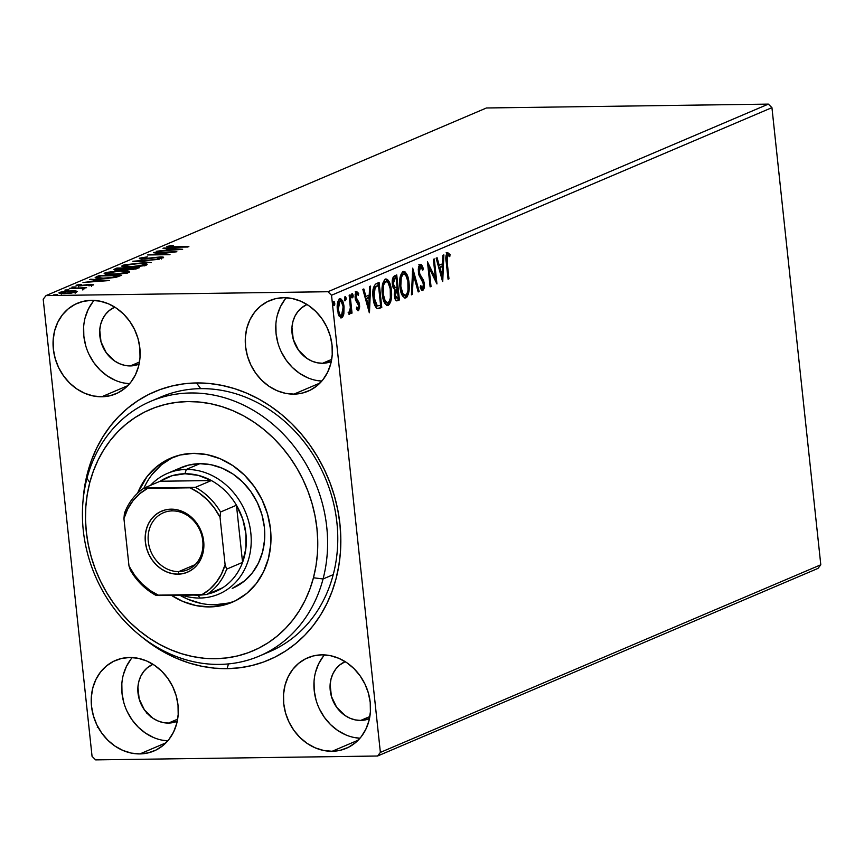 <?xml version="1.0" encoding="UTF-8"?>
<svg xmlns="http://www.w3.org/2000/svg" width="864" height="864" viewBox="0 0 864 864"><rect width="100%" height="100%" fill="white"/><g stroke="black" fill="none" stroke-linecap="round" stroke-linejoin="round"><path stroke-width="1.3" d="M264.298 653.778A138.467 119.491 -113.1 0 0 333.482 502.848A138.467 119.491 -113.1 0 0 200.675 388.649L196.517 382.946A145.757 125.777 66.9 0 1 339.93 524.048A145.757 125.777 66.9 0 1 227.059 668.66L228.506 663.908L227.059 668.66L239.544 667.807L251.759 665.572L263.596 662.008L274.936 657.115L285.66 650.97L295.672 643.615L304.884 635.126L313.189 625.579L320.533 615.071L326.819 603.709L331.992 591.602L336.02 578.848L338.839 565.596L340.448 551.956L340.805 538.056L339.93 524.048L337.813 510.052L334.487 496.217L329.983 482.652L324.335 469.508L317.606 456.916L309.852 444.982L301.158 433.814L291.6 423.544L281.275 414.256L270.281 406.048L258.725 398.984L246.726 393.152L234.371 388.584L221.81 385.355L209.153 383.465L196.517 382.946L184.032 383.81L171.817 386.035L159.98 389.61L148.64 394.492L137.916 400.648L127.904 408.002L118.692 416.491L110.387 426.038L103.043 436.536L96.757 447.898L91.584 460.015L87.556 472.759L84.726 486.022L83.084 500.278A145.757 125.777 66.9 0 1 196.517 382.946L200.675 388.649A138.467 119.491 66.9 0 1 332.705 499.759A138.467 119.491 66.9 0 1 269.438 651.758A138.467 119.491 66.9 0 1 264.298 653.778M139.914 753.916L165.964 742.813L139.914 753.916L148.252 752.868L156.071 750.017L163.08 745.459L168.988 739.368L173.588 731.992L176.688 723.6L178.189 714.517L178.016 705.1L176.18 695.714L172.746 686.696L167.864 678.413L161.698 671.188L154.505 665.28L146.556 660.928L138.154 658.292L129.611 657.482A49.194 42.455 66.9 0 1 176.515 696.956A49.194 42.455 66.9 0 1 154.04 750.956A49.194 42.455 66.9 0 1 139.914 753.916A49.194 42.455 66.9 0 1 93.01 714.442A49.194 42.455 66.9 0 1 115.484 660.442A49.194 42.455 66.9 0 1 129.611 657.482L121.273 658.53L113.454 661.381L106.456 665.939L100.537 672.03L95.947 679.406L92.837 687.798L91.346 696.87L91.519 706.288L93.355 715.684L96.779 724.702L101.671 732.974L107.827 740.21L115.02 746.118L122.98 750.47L131.382 753.106L139.914 753.916M293.965 394.124L320.004 383.033L293.965 394.124L302.303 393.088L310.122 390.236L317.12 385.679L323.039 379.588L327.629 372.211L330.739 363.82L332.23 354.737L332.057 345.319L330.221 335.923L326.797 326.916L321.905 318.632L315.749 311.407L308.556 305.5L300.596 301.147L292.194 298.512L283.662 297.702A49.194 42.455 66.9 0 1 330.566 337.176A49.194 42.455 66.9 0 1 308.092 391.176A49.194 42.455 66.9 0 1 293.965 394.124A49.194 42.455 66.9 0 1 247.061 354.661A49.194 42.455 66.9 0 1 269.536 300.661A49.194 42.455 66.9 0 1 283.662 297.702L275.324 298.739L267.505 301.601L260.496 306.158L254.588 312.239L249.988 319.626L246.888 328.007L245.387 337.09L245.56 346.507L247.396 355.903L250.83 364.91L255.712 373.194L261.878 380.43L269.071 386.338L277.02 390.69L285.422 393.314L293.965 394.124M101.747 396.77L127.796 385.668L101.747 396.77L110.084 395.723L117.904 392.872L124.913 388.314L130.82 382.223L135.421 374.846L138.521 366.455L140.022 357.372L139.849 347.954L138.013 338.569L134.579 329.551L129.697 321.268L123.53 314.042L116.338 308.135L108.389 303.782L99.976 301.147L91.444 300.337A49.194 42.455 66.9 0 1 138.348 339.811A49.194 42.455 66.9 0 1 115.873 393.811A49.194 42.455 66.9 0 1 101.747 396.77A49.194 42.455 66.9 0 1 54.842 357.296A49.194 42.455 66.9 0 1 77.317 303.296A49.194 42.455 66.9 0 1 91.444 300.337L83.106 301.385L75.287 304.236L68.288 308.794L62.37 314.874L57.78 322.261L54.67 330.653L53.179 339.725L53.352 349.142L55.188 358.538L58.612 367.556L63.504 375.829L69.66 383.065L76.853 388.973L84.812 393.325L93.215 395.96L101.747 396.77M332.132 751.28L358.182 740.178L332.132 751.28L340.47 750.233L348.289 747.382L355.288 742.824L361.206 736.733L365.796 729.356L368.906 720.965L370.397 711.882L370.224 702.464L368.388 693.068L364.964 684.061L360.072 675.778L353.916 668.552L346.723 662.645L338.764 658.292L330.361 655.657L321.829 654.847A49.194 42.455 66.9 0 1 368.734 694.321A49.194 42.455 66.9 0 1 346.259 748.321A49.194 42.455 66.9 0 1 332.132 751.28A49.194 42.455 66.9 0 1 285.228 711.806A49.194 42.455 66.9 0 1 307.703 657.806A49.194 42.455 66.9 0 1 321.829 654.847L313.492 655.884L305.672 658.746L298.663 663.304L292.756 669.384L288.155 676.771L285.055 685.163L283.554 694.235L283.727 703.652L285.563 713.048L288.997 722.056L293.879 730.339L300.046 737.575L307.238 743.483L315.187 747.835L323.6 750.46L332.132 751.28M360.709 720.425L369.857 716.537L360.709 720.425A30.974 26.73 66.9 0 1 331.204 695.671A30.974 26.73 66.9 0 1 345.179 661.64L339.638 665.042L335.923 668.866L333.029 673.52L331.074 678.802L330.134 684.515L331.398 696.362L336.636 707.249L345.038 715.522L350.05 718.265L355.342 719.917L360.709 720.425A30.974 26.73 66.9 0 0 369.457 718.632L360.709 720.425M130.334 365.926L139.471 362.027L130.334 365.926A30.974 26.73 66.9 0 1 100.818 341.161A30.974 26.73 66.9 0 1 114.804 307.13L109.264 310.532L105.538 314.366L102.643 319.01L100.688 324.292L99.749 330.005L101.012 341.852L106.25 352.739L114.653 361.012L119.664 363.755L124.956 365.407L130.334 365.926A30.974 26.73 66.9 0 0 139.082 364.122L130.334 365.926M322.542 363.28L331.69 359.392L322.542 363.28A30.974 26.73 66.9 0 1 293.036 338.515A30.974 26.73 66.9 0 1 307.012 304.495L301.471 307.897L297.756 311.72L294.862 316.375L292.907 321.656L291.956 327.37L293.231 339.217L298.458 350.104L306.871 358.376L311.882 361.12L317.174 362.772L322.542 363.28A30.974 26.73 66.9 0 0 331.29 361.487L322.542 363.28M168.502 723.071L177.638 719.172L168.502 723.071A30.974 26.73 66.9 0 1 138.985 698.306A30.974 26.73 66.9 0 1 152.971 664.276L147.431 667.678L143.705 671.512L140.81 676.156L138.856 681.437L137.916 687.15L139.18 698.998L144.418 709.884L152.82 718.157L157.831 720.9L163.123 722.552L168.502 723.071A30.974 26.73 66.9 0 0 177.25 721.267L168.502 723.071M820.8 564.786L380.376 752.404L331.517 295.25L771.941 107.644L820.8 564.786L817.981 568.404L377.557 756.022L817.981 568.404L820.8 564.786L771.941 107.644L331.517 295.25L380.376 752.404L377.557 756.022L95.645 759.888L377.557 756.022L380.376 752.404L820.8 564.786M343.85 313.74L343.829 305.273L341.258 299.149L339.692 298.901L338.321 300.402L337.208 306.428L338.386 314.528L340.967 317.92L342.436 317.304L343.516 315.155L343.85 313.74L342.706 313.762L343.85 313.74L344.045 306.882C343.516 301.687 342.068 299.03 339.692 298.901C337.565 300.953 336.787 304.56 337.36 309.733L338.936 315.857L341.712 317.812L343.85 313.74M350.071 294.818L349.153 295.207L350.341 307.681L349.909 311.58L349.024 312.012L349.358 314.507L350.827 310.792L351.108 313.481L352.026 313.092L350.071 294.818L349.153 295.207L350.341 307.681L348.797 314.15L349.564 314.474L350.827 310.792L351.108 313.481L352.026 313.092L350.071 294.818M358.085 308.502L356.702 307.076L356.335 308.869L358.571 310.608L359.683 306.893L359.014 302.497L356.119 297.799L356.422 294.408L357.275 293.944L358.322 295.326L358.657 293.414L356.81 291.665L355.46 293.296L355.082 296.903L355.763 300.532L358.7 305.662L358.279 308.351L356.702 307.076L356.335 308.869L358.376 310.716L359.597 305.186L359.014 302.497L356.065 297.356L357.059 293.9L355.579 293.954L356.864 293.944L358.322 295.326L358.657 293.414L356.519 291.74L355.158 297.832L355.763 300.532L358.7 305.662L358.085 308.502L356.648 308.545L357.782 308.502M377.06 308.524L381.78 307.454L380.495 307.465L380.279 305.413L380.495 307.465L381.78 307.454L379.102 282.452L375.332 284.234L373.41 287.852L372.881 294.408L373.885 302.454L376.855 308.394L378.529 308.675L381.78 307.454L379.102 282.452L376.348 283.63C373.28 285.887 372.2 290.585 373.108 297.745C373.518 302.929 374.836 306.526 377.06 308.524L377.978 308.729M396.738 274.936L393.239 277.009L392.332 284.234L393.196 287.885L394.88 289.829L394.243 294.095L395.086 298.976L396.565 300.834L399.416 299.938L396.738 274.936L394.373 275.951C392.58 277.344 391.9 280.109 392.332 284.234L394.88 289.829L394.34 295.628C394.772 299.56 395.906 301.234 397.732 300.65L399.416 299.938L396.738 274.936M412.7 268.142L411.426 294.829L412.42 294.397L413.273 274.212L418.187 291.946L419.18 291.524L412.7 268.142L411.426 294.829L412.42 294.397L413.273 274.212L418.187 291.946L419.18 291.524L412.7 268.142M433.382 259.33L435.37 277.938L427.453 261.857L430.121 286.859L431.028 286.47L429.041 267.829L436.957 283.943L434.29 258.941L433.382 259.33L435.37 277.938L427.453 261.857L430.121 286.859L431.028 286.47L429.041 267.829L436.957 283.943L434.29 258.941L433.382 259.33M447.196 262.202L447.066 256.403L448.092 255.182L449.777 256.705L450.036 254.588L447.66 252.601L445.964 255.852L448.06 279.223L448.967 278.834L447.196 262.202L446.245 262.213L447.196 262.202L447.768 255.215L449.777 256.705L450.036 254.588L447.487 252.655C445.813 254.729 445.403 257.958 446.256 262.332L448.06 279.223L448.967 278.834L447.196 262.202M442.735 281.48L443.869 254.869L442.876 255.29L442.508 263.822L439.182 265.237L437.108 257.742L436.115 258.163L442.584 281.545L443.869 254.869L442.876 255.29L442.508 263.822L439.182 265.237L437.108 257.742L436.115 258.163L442.735 281.48M419.656 266.846L420.498 266.836L422.798 270.205L423.403 268.628L422.215 268.639L423.403 268.628L420.152 264.298L418.792 266.317L418.273 269.719L419.072 275.389L423.371 283.5L422.896 287.863L421.783 287.69L420.703 285.509L420.163 287.345L421.34 289.796L422.701 290.66L424.3 287.96L424.267 282.884L419.85 274.104L419.245 270.011L420.498 266.836L422.798 270.205L423.403 268.628L421.632 264.794L420.152 264.298L418.37 272.128L423.5 284.364L422.636 288.036L421.135 288.101L422.215 288.047M409.007 282.668L407.711 276.361L405.194 271.987L402.516 271.89L400.518 275.562L399.676 282.107L400.205 288.911L401.922 294.851L404.827 297.983L406.933 297.043L408.424 293.814L409.234 286.092L409.007 282.668L408.056 282.679L409.007 282.668C408.294 275.53 406.307 271.836 403.045 271.588C400.129 274.525 399.082 279.558 399.902 286.675C400.615 293.911 402.624 297.637 405.918 297.842C408.812 294.829 409.838 289.775 409.007 282.668M391.381 290.185L390.074 283.867L387.558 279.493L384.88 279.407L382.892 283.068L382.039 289.613L382.568 296.428L384.286 302.368L387.191 305.5L389.297 304.549L390.787 301.32L391.597 293.598L391.381 290.185L390.42 290.196L391.381 290.185C390.658 283.046 388.67 279.353 385.409 279.094C382.493 282.042 381.445 287.075 382.266 294.181C382.979 301.428 384.988 305.143 388.292 305.348C391.176 302.335 392.202 297.281 391.381 290.185M369.468 312.703L370.591 286.081L369.598 286.502L369.241 295.034L365.904 296.449L363.83 288.954L362.837 289.386L369.317 312.768L370.591 286.081L369.598 286.502L369.241 295.034L365.904 296.449L363.83 288.954L362.837 289.386L369.468 312.703M351.68 294.462L351.864 295.369L353.149 295.358L352.166 293.598L351.626 296.006L352.361 297.767L353.149 295.358L352.512 293.652L351.853 293.933L351.961 297.302L352.609 297.756L353.106 296.806L353.149 295.358L351.864 295.369L351.324 297.778M344.693 297.443L344.876 298.35L346.151 298.328L345.168 296.568L344.639 298.976L345.362 300.748L346.108 297.972L345.524 296.633L344.758 297.194L345.265 300.683L346.194 299.074L346.151 298.328L344.876 298.35L344.336 300.758M333.288 302.303L333.472 303.21L334.757 303.188L333.774 301.428L333.234 303.836L333.968 305.597L334.757 303.188L334.12 301.493L333.461 301.763L333.569 305.132L334.217 305.597L334.714 304.646L334.757 303.188L333.472 303.21L332.932 305.618M43.2 299.214L92.059 756.356L43.2 299.214L46.019 295.596L486.443 107.978L768.355 104.112L327.931 291.73L46.019 295.596L327.931 291.73L331.517 295.25L327.931 291.73L768.355 104.112L771.941 107.644L768.355 104.112L486.443 107.978L46.019 295.596L43.2 299.214M149.742 715.856L149.72 714.83M59.584 292.334L59.692 293.328L59.584 292.334C58.309 293.285 60.016 293.717 64.681 293.652L76.55 292.108L76.302 291.092L75.362 290.941L66.647 291.049L59.584 292.334L58.903 292.95L61.29 293.555L70.524 293.296L77.22 291.654L76.302 291.092L76.41 292.162L76.302 291.092L71.366 290.801L58.882 292.896M84.391 288.77L83.279 288.133L83.376 289.03L83.279 288.133L86.605 287.701L69.304 288.317L81.259 288.274L83.138 289.073L84.672 288.544L83.279 288.133L86.605 287.701L69.304 288.317L80.287 288.23L83.138 289.073L84.672 288.533M93.215 285.012L87.836 284.494L80.093 285.908L78.527 285.098L81.508 284.548L80.503 284.342L76.41 285.174L76.475 285.757L76.41 285.174L79.218 285.93L89.813 284.72L91.184 285.487L88.247 285.584L93.215 285.012L91.022 284.321L80.05 285.541L78.3 285.304L81.508 284.548L80.503 284.342L76.086 285.358L79.898 285.908L90.515 284.731L88.247 285.584L89.122 285.79L93.593 284.71M96.498 276.739L95.191 277.787L96.93 278.294L107.471 278.348L116.251 277.236L121.673 275.26L99.252 275.562L96.498 276.739L96.649 278.165L97.805 277.668L96.649 278.165L96.498 276.739L95.137 277.679L102.881 278.521L116.251 277.236L121.673 275.26L99.252 275.562L96.498 276.739M114.512 269.06L114.61 269.968L114.512 269.06C113.206 269.838 114.394 270.216 118.087 270.162L125.69 269.287L129.341 269.698L139.309 267.743L116.888 268.045L113.821 269.557L117.515 270.173L132.862 269.503L139.309 267.743L116.888 268.045L116.986 268.963L116.888 268.045L113.821 269.59M132.851 261.252L151.319 262.624L138.186 261.209L159.073 259.33L132.851 261.252L151.319 262.624L138.186 261.209L159.073 259.33L132.851 261.252M153.522 252.439L170.208 252.212L147.593 254.966L170.014 254.664L154.202 254.502L176.861 251.748L153.522 252.439L170.208 252.212L147.593 254.966L170.014 254.664L154.202 254.502L176.861 251.748L153.522 252.439M167.13 246.413L167.195 247.093L167.13 246.413C166.482 247.169 168.383 247.439 172.811 247.223L188.87 246.629L169.895 246.802L169.614 246.305L173.21 245.592L171.958 245.419L166.979 246.478L168.08 247.19L187.952 247.018L173.988 247.212L169.43 246.38L173.21 245.592L171.958 245.419L166.622 246.802M182.639 249.286L164.009 247.979L163.015 248.4L168.988 248.821L165.661 250.236L156.254 251.284L182.488 249.35L164.009 247.979L163.015 248.4L168.988 248.821L165.661 250.236L156.254 251.284L182.639 249.286M139.795 258.055C138.823 258.746 140.011 259.081 143.359 259.038L159.376 257.31L161.071 258.304L157.216 258.79L163.307 257.764C164.149 257.159 163.112 256.878 160.196 256.932L144.342 259.016L142.16 257.99L147.355 256.856L139.547 258.174L139.979 258.822L144.439 259.006L159.862 257.31L161.233 257.677L157.216 258.79L163.512 257.656L160.639 256.921L143.64 258.649L142.16 257.99L147.355 256.856L139.277 258.476M146.329 264.989C147.874 263.704 145.411 263.12 138.942 263.239L124.016 264.892L121.824 266.188L124.61 266.954L134.212 266.954L143.953 265.712L146.783 264.762L146.88 263.963L138.942 263.239L122.677 265.345L121.781 266.069L129.935 267.116L146.329 264.989L147.172 264.287M128.693 272.506C130.237 271.22 127.775 270.626 121.306 270.745L106.38 272.408L104.188 273.704L106.974 274.46L116.575 274.471L127.354 272.959L129.427 272.063L128.963 271.339L121.306 270.745L105.052 272.862L104.144 273.586L112.298 274.633L128.693 272.506L129.535 271.804M109.361 280.498L90.742 279.191L89.748 279.612L95.71 280.033L92.383 281.448L82.987 282.496L109.21 280.562L90.742 279.191L89.748 279.612L95.71 280.033L92.383 281.448L82.987 282.496L109.361 280.498M72.058 287.032L75.87 286.945L71.906 287.15M65.059 290.012L68.926 289.883L64.908 290.131M53.665 294.862L57.521 294.743L53.514 294.991M95.645 759.888L92.059 756.356L95.645 759.888M141.026 636.304L153.284 645.57L164.851 652.622L176.85 658.465L189.194 663.023L201.766 666.263L214.423 668.153L227.059 668.66A145.757 125.777 66.9 0 1 141.026 636.304M150.746 401.306A138.467 119.491 66.9 0 1 283.306 434.03A138.467 119.491 66.9 0 1 323.06 578.966L333.223 574.646L323.06 578.966A138.467 119.491 66.9 0 1 259.276 656.089A138.467 119.491 66.9 0 1 126.716 623.354A138.467 119.491 66.9 0 1 86.962 478.418A138.467 119.491 -113.1 0 0 171.936 654.761A138.467 119.491 -113.1 0 0 323.06 578.966L313.459 577.768A131.177 113.206 66.9 0 1 170.284 649.566A131.177 113.206 66.9 0 1 89.791 482.501L86.962 478.418A138.467 119.491 66.9 0 1 150.746 401.306L160.909 396.976A138.467 119.491 66.9 0 1 200.675 388.649A138.467 119.491 -113.1 0 0 155.887 399.276M324.475 654.901A49.194 42.455 -113.1 0 0 318.416 706.709A49.194 42.455 -113.1 0 0 359.975 738.234L354.089 737.478M323.244 656.402L318.643 663.779L315.544 672.17M314.042 681.253L314.226 690.671L316.062 700.056M319.486 709.074L324.378 717.347L330.534 724.583L337.727 730.49L345.676 734.843M94.09 300.391A49.194 42.455 -113.1 0 0 88.031 352.199A49.194 42.455 -113.1 0 0 129.589 383.724L123.703 382.968M92.858 301.892L88.268 309.269L85.158 317.66M83.668 326.743L83.84 336.161L85.676 345.557M89.1 354.564L93.992 362.848L100.148 370.073L107.341 375.98L115.301 380.333M286.308 297.756A49.194 42.455 -113.1 0 0 280.249 349.564A49.194 42.455 -113.1 0 0 321.808 381.089L315.922 380.333M285.077 299.257L280.476 306.634L277.376 315.025M275.875 324.097L276.059 333.515L277.895 342.911M281.318 351.929L286.2 360.202L292.367 367.438L299.56 373.345L307.508 377.698M132.257 657.536A49.194 42.455 -113.1 0 0 126.198 709.344A49.194 42.455 -113.1 0 0 167.756 740.869L161.87 740.113M131.036 659.038L126.436 666.414L123.325 674.806M121.835 683.888L122.008 693.306L123.844 702.702M127.267 711.709L132.16 719.993L138.316 727.218L145.508 733.126L153.468 737.478M169.355 248L169.43 246.38M169.085 249.728L168.988 248.821L169.085 249.728M177.152 249.394L168.35 250.042L170.899 248.951L177.196 249.739L168.35 250.042L170.899 248.951L177.152 249.394M141.955 259.718L142.16 257.99M161.438 259.006L161.017 257.785M142.279 258.887L141.34 259.07M144.688 264.859L146.102 265.075M122.818 266.652L122.677 265.345L122.818 266.652M146.308 265.129L144.223 264.816M125.647 266.544L126.241 266.371M143.564 265.334L144.212 265.486M143.986 265.043L130.853 266.728C125.615 266.825 123.671 266.35 125.01 265.302L138.046 263.628C143.24 263.531 145.228 264.006 143.986 265.043L144.061 265.691L143.986 265.043L134.266 266.598L124.438 266.101L127.548 264.6L138.845 263.617L144.061 264.06L144.796 265.907M126.727 269.341L127.667 269.33L126.727 269.341M115.582 270.097L116.381 269.762L115.582 270.097M136.102 268.164L135.216 269.168L135.151 268.564L130.216 269.309C127.656 269.32 127.062 269.039 128.444 268.456L136.102 268.164L136.188 268.952L136.102 268.164L130.885 269.287L127.796 269.114L128.909 268.261L136.102 268.164M126.608 268.294L126.263 269.525L126.155 268.488L124.481 269.546L118.994 269.773C116.327 269.773 115.733 269.471 117.234 268.855L126.608 268.294L126.749 269.6L126.608 268.294L121.824 269.59L116.338 269.406L118.271 268.412L126.608 268.294M127.786 270.41L127.634 268.985L128.444 268.456M127.051 272.376L128.477 272.592M105.192 274.169L105.052 272.862L105.192 274.169M128.671 272.635L126.587 272.322M108.011 274.061L108.605 273.877M125.928 272.84L126.576 273.002M126.349 272.549L113.216 274.244C107.978 274.342 106.034 273.866 107.374 272.808L120.409 271.134C125.604 271.037 127.591 271.512 126.349 272.549L126.425 273.197L126.349 272.549L116.629 274.115L106.801 273.607L109.912 272.117L120.409 271.134L126.425 271.577L127.17 273.424M99.349 276.469L99.252 275.562L99.349 276.469M99.209 278.024L99.814 277.765M100.634 275.918L118.465 275.67L118.552 276.545L118.465 275.67L117.958 276.75L117.86 275.929L114.664 277.549L103.842 278.5L97.794 277.366L100.634 275.918L118.465 275.67L112.072 277.538L103.129 278.143L97.826 277.56L100.634 275.918M97.805 277.538L97.902 278.402M95.807 280.94L95.71 280.033L95.807 280.94M103.885 280.606L95.072 281.254L97.621 280.163L103.918 280.951L95.072 281.254L97.621 280.163L103.885 280.606M91.465 286.351L91.141 285.066M78.451 286.718L78.527 285.098M82.847 290.012L82.534 288.727M76.55 292.108L76.302 291.092M60.566 293.479L61.193 293.306M75.049 292.324L75.719 292.399M76.01 292.442L74.963 292.313M61.43 293.252L60.178 293.598M74.542 292.129L65.578 293.263C62.068 293.328 60.75 293.004 61.603 292.313L70.448 291.19C73.969 291.125 75.33 291.438 74.542 292.129L74.596 292.68L74.542 292.129L67.9 293.177L61.15 292.766L65.696 291.481L72.5 291.211L74.952 291.676L75.146 293.188M61.279 294.127L61.603 292.313M124.448 267.322L124.297 265.82L125.01 265.302M116.489 270.842L116.338 269.417L117.234 268.855M106.812 274.828L106.661 273.337L107.374 272.808M97.934 278.888L97.794 277.366M151.178 717.487L151.103 716.85M146.902 713.502L146.826 712.595M448.016 278.845L448.967 278.834L448.016 278.845M446.202 252.666L448.751 254.599L450.036 254.588L448.751 254.599L448.643 255.496L448.751 254.599L446.893 252.634M447.768 255.215L448.405 255.323M438.08 265.259L439.182 265.237L438.08 265.259M442.206 263.952L442.087 266.555L442.206 263.952M441.709 275.486L441.601 278.003L441.709 275.486M441.115 266.566L438.718 267.592L441.115 266.566M442.022 275.486L439.841 267.635L438.739 267.656L442.4 266.555L442.022 275.486L440.91 275.497L442.022 275.486L439.841 267.635L442.4 266.555L442.022 275.486M435.035 277.938L435.37 281.102L435.035 277.938M428.09 267.84L429.041 267.829L428.09 267.84M430.078 286.481L431.028 286.47L430.078 286.481M427.745 264.676L434.084 277.949L435.37 277.938L434.084 277.949L427.745 264.676M418.878 264.319L422.118 268.639L419.882 264.406M418.565 274.115L420.509 277.463L421.783 277.441L419.85 274.104L418.716 274.115L419.85 274.104L419.288 271.771L418.338 271.793L419.288 271.771L420.736 266.782L419.45 266.803M420.498 266.836L418.478 267.7M422.636 288.036L420.703 285.509L420.163 287.345L422.906 290.606L422.226 290.617L422.906 290.606L424.397 283.867L423.436 283.878L424.397 283.867L423.522 280.26L421.783 277.441L420.509 277.463L422.237 280.282L423.522 280.26L422.237 280.282L422.669 281.491M421.891 290.455L423.079 287.626L421.913 290.434M420.196 287.226L421.135 288.101M421.362 288.058L420.26 287.334M422.788 281.966L418.781 274.612M418.316 268.088L419.396 266.814M412.398 271.706L413.1 274.212L412.398 271.706M418.068 291.535L419.18 291.524L418.068 291.535M412.301 274.223L413.273 274.212L412.301 274.223M411.437 294.419L412.42 294.397L411.437 294.419M407.419 292.669L404.644 297.853L405.918 297.842L404.503 297.907M405.151 298.015L405.918 297.842M403.769 271.426L403.045 271.588M403.142 271.544L406.49 276.588L404.86 273.1M404.374 297.95L406.264 296.125L407.592 291.751M404.05 272.128L402.851 271.469M400.021 277.344L402.278 274.082M402.494 274.039L403.369 274.212M403.888 295.423L402.203 294.516L400.799 292.043M405.605 295.294L402.894 293.706L400.81 286.286L399.87 286.308L400.81 286.286L401.296 277.322L403.348 274.136L402.062 274.158L404.212 274.039L405.832 275.389L407.862 281.297L407.992 290.369L407.095 293.49L405.605 295.294C402.98 295.034 401.382 292.032 400.81 286.286C400.14 280.552 400.982 276.491 403.348 274.136C405.95 274.385 407.538 277.355 408.1 283.068C408.769 288.781 407.938 292.853 405.605 295.294L403.801 295.423L401.123 292.799M403.348 274.136L402.062 274.158L400.27 276.566M395.518 275.465L395.777 277.895L395.518 275.465M396.781 287.323L397.04 289.753L396.781 287.323M396.166 300.78L398.131 299.959L397.915 297.896L398.131 299.959L399.416 299.938L396.306 300.737M396.911 300.856L397.732 300.65M394.06 287.755L392.612 286.47M392.213 280.13L394.826 277.906L392.418 279.59M395.658 298.285L394.654 297.745M394.427 290.974L396.09 289.775L394.578 290.736M397.278 298.166L395.928 297.724L395.248 295.186L394.297 295.207L395.248 295.186L395.442 291.643L396.9 289.948L395.626 289.969L397.375 289.753L396.09 289.775L397.375 289.753L398.228 297.767L397.278 298.166L395.248 295.186L397.375 289.753L398.228 297.767L394.729 297.864M397.094 287.194L393.876 287.723L395.377 287.734L393.239 283.846L392.299 283.867L393.239 283.846L395.064 278.338L393.779 278.359L396.101 277.895L394.826 277.906L396.101 277.895L397.094 287.194L394.805 287.572L393.476 285.25L393.487 280.109L396.101 277.895L397.094 287.194M392.828 286.859L395.15 287.712M389.783 300.186L387.007 305.37L388.292 305.348L386.867 305.413M387.515 305.521L388.292 305.348M386.111 278.932L385.409 279.094M385.517 279.061L388.865 284.094L387.223 280.606M386.737 305.456L388.638 303.631L389.956 299.268M386.413 279.634L385.214 278.986M382.385 284.85L384.005 281.912L385.733 281.718M386.262 302.929L384.566 302.033L383.162 299.56M387.979 302.8L385.258 301.212L383.184 293.803L382.234 293.814L383.184 293.803L383.67 284.828L385.711 281.653L384.437 281.664L386.586 281.545L388.195 282.906L390.226 288.803L390.355 297.875L389.47 301.007L387.979 302.8C385.344 302.54 383.746 299.538 383.184 293.803C382.504 288.058 383.346 284.008 385.711 281.653C388.314 281.891 389.902 284.872 390.463 290.574C391.133 296.287 390.301 300.359 387.979 302.8L386.165 302.94L383.486 300.316M385.711 281.653L384.437 281.664L382.644 284.072M377.881 282.971L378.14 285.412L377.881 282.971M377.374 305.996L376.186 306.018M373.01 289.516L374.393 286.902L378.464 285.401L380.592 305.273L376.013 305.964L374.242 303.826M374.274 303.901L376.013 305.964L377.298 305.953L374.674 301.255L373.896 292.021L375.116 287.496L378.464 285.401L373.831 287.518L378.464 285.401L380.592 305.273L377.298 305.953L374.026 297.367L373.075 297.378L374.026 297.367L375.116 287.496L373.831 287.518L373.226 288.792M376.013 305.964L377.298 305.953M364.802 296.471L365.904 296.449L364.802 296.471M368.928 295.164L368.82 297.767L368.928 295.164M368.442 306.709L368.334 309.215L368.442 306.709M367.837 297.778L365.45 298.804L367.837 297.778M368.744 306.698L366.574 298.847L365.461 298.868L369.122 297.767L368.744 306.698L367.643 306.72L368.744 306.698L366.574 298.847L369.122 297.767L368.744 306.698M355.244 291.751L357.383 293.436L358.657 293.414L357.286 293.954L356.119 291.816M356.864 293.944L355.234 294.268M355.115 297.367L356.065 297.356L355.115 297.367M355.342 299.02L356.465 299.009L355.342 299.02M355.18 299.02L356.357 300.488L357.642 300.478L356.357 300.488L357.728 302.519L359.014 302.497L357.728 302.519L358.063 303.642M358.636 305.197L359.597 305.186L358.636 305.197M358.29 308.34L357.469 310.478M357.296 310.63L358.322 308.113M358.096 303.793L355.309 299.268M355.136 294.43L355.784 293.911M357.372 307.39L357.156 308.113M351.637 297.443L351.529 294.084M350.32 309.161L350.492 310.792L350.32 309.161M351.076 313.103L352.026 313.092L351.076 313.103M350.136 310.802L350.827 310.792L350.136 310.802M349.348 312.185L348.818 313.913M348.797 314.15L349.564 314.474M348.786 313.978L349.391 311.969M344.639 300.424L344.531 297.054M342.576 313.762L340.438 317.833L342.425 314.485M340.621 317.833L341.712 317.812L340.621 317.833M340.276 298.771L339.692 298.901M339.628 298.944L341.788 302.281M343.094 306.893L344.045 306.882L343.094 306.893M341.917 302.659L339.206 298.804M337.64 302.335L339.25 301.104M339.908 315.662L338.072 313.794M341.485 315.576L339.8 314.626L338.267 309.334L337.316 309.344L338.267 309.334L338.342 304.43L339.941 301.147L338.656 301.169L341.096 301.396L342.976 306.061L343.062 312.196L341.485 315.576C339.714 315.306 338.645 313.222 338.267 309.334L339.941 301.147C341.701 301.342 342.76 303.372 343.138 307.26L341.485 315.576L340.2 315.587M338.278 314.215L339.844 315.662M339.412 301.158L337.705 302.206M339.941 301.147L339.044 301.082M333.245 305.284L333.137 301.914M180.997 467.629A65.588 56.603 66.9 0 1 243.788 483.138A65.588 56.603 66.9 0 1 262.624 551.783L258.487 562.982L252.374 572.832L244.49 580.954L232.2 588.406M232.33 602.208A78.343 67.608 66.9 0 0 268.412 558.587L270.788 544.126L270.497 529.124L267.559 514.156L262.084 499.813L254.297 486.637L244.48 475.124L233.01 465.728L220.342 458.806L206.95 454.626L193.352 453.352L180.079 455.026L167.627 459.583L156.492 466.852L147.074 476.561L137.624 493.16A78.343 67.608 66.9 0 1 170.921 458.06A78.343 67.608 66.9 0 1 245.927 476.582A78.343 67.608 66.9 0 1 268.412 558.587L263.477 571.957L256.165 583.718L246.758 593.417L235.613 600.685L223.171 605.243L209.887 606.917L196.301 605.642L182.909 601.463L171.493 595.372A78.343 67.608 66.9 0 0 232.33 602.208L232.556 602.111M173.491 457.034A78.343 67.608 -113.1 0 0 143.878 488.225L144.85 486.151M313.459 577.768L315.997 565.834L317.423 553.554L317.747 541.048L316.937 528.433L315.025 515.84L312.023 503.388L307.951 491.184L302.864 479.369L296.795 468.029L289.818 457.294L281.977 447.26L273.38 438.026L264.082 429.667L254.178 422.291L243.778 415.94L232.967 410.702L221.854 406.609L210.546 403.704L199.152 402.019L187.78 401.566L176.548 402.354L165.553 404.363L154.904 407.592L144.709 411.998L135.054 417.55L126.047 424.181L117.763 431.827L110.29 440.424L103.702 449.885L98.053 460.123L93.398 471.031L89.791 482.501L87.253 494.435L85.828 506.714L85.504 519.221L86.314 531.835L88.225 544.428L91.228 556.88L95.288 569.084L100.386 580.91L106.456 592.24L113.432 602.975L121.262 613.019L129.87 622.253L139.169 630.601L149.072 637.978L159.473 644.328L170.284 649.566L181.397 653.659L192.704 656.564L204.098 658.249L215.471 658.703L226.703 657.925L237.697 655.906L248.346 652.676L258.541 648.27L268.196 642.73L277.204 636.098L285.476 628.441L292.95 619.844L299.549 610.384L305.197 600.156L309.852 589.248L313.459 577.768L323.06 578.966A138.467 119.491 -113.1 0 0 238.097 402.624A138.467 119.491 -113.1 0 0 86.962 478.418L89.791 482.501A131.177 113.206 66.9 0 1 232.967 410.702A131.177 113.206 66.9 0 1 313.459 577.768M201.377 603.482L187.985 599.303L179.917 595.253A78.343 67.608 -113.1 0 0 234.846 601.074M172.714 457.423L161.568 464.692L152.161 474.39M214.974 604.757L228.247 603.083M178.243 468.904L188.665 465.091L199.778 463.687L211.162 464.756L222.372 468.256L232.988 474.044L242.579 481.918L250.798 491.551L257.321 502.589L261.911 514.598L264.362 527.126L264.611 539.676L262.624 551.783A65.588 56.603 66.9 0 1 232.416 588.319L232.6 588.233M178.783 571.601A30.974 26.73 -113.1 0 0 202.77 540.875A30.974 26.73 -113.1 0 0 172.292 510.894L171.05 509.177A33.156 28.62 66.9 0 1 203.677 541.285A33.156 28.62 66.9 0 1 177.995 574.182L178.783 571.601L195.178 564.624L178.783 571.601A30.974 26.73 66.9 0 1 149.245 546.75A30.974 26.73 66.9 0 1 163.404 512.752A30.974 26.73 66.9 0 1 172.292 510.894A30.974 26.73 66.9 0 1 201.83 535.745A30.974 26.73 66.9 0 1 187.672 569.743A30.974 26.73 66.9 0 1 178.783 571.601L177.995 574.182L172.238 573.631L166.579 571.86L161.212 568.922L156.362 564.948L152.215 560.066L148.921 554.494L146.61 548.413L145.368 542.084L145.249 535.734L146.254 529.61L148.349 523.962L151.448 518.983L155.434 514.879L160.153 511.812L165.424 509.879L171.05 509.177L176.807 509.728L182.466 511.499L187.834 514.436L192.683 518.422L196.83 523.292L200.124 528.876L202.435 534.946L203.677 541.285L203.796 547.625L202.781 553.748L200.686 559.408L197.586 564.376L193.601 568.48L188.881 571.558L183.611 573.48L177.995 574.182A33.156 28.62 66.9 0 1 145.368 542.084A33.156 28.62 66.9 0 1 171.05 509.177L172.292 510.894A30.974 26.73 -113.1 0 0 148.306 541.62A30.974 26.73 -113.1 0 0 178.783 571.601M203.483 594.788A61.949 53.46 66.9 0 1 197.953 595.177L200.027 598.028A65.588 56.603 -113.1 0 0 250.819 532.948A65.588 56.603 -113.1 0 0 186.289 469.454L199.832 463.687L186.289 469.454A65.588 56.603 -113.1 0 0 150.52 485.33A65.588 56.603 66.9 0 1 167.454 473.396A65.588 56.603 66.9 0 1 186.289 469.454L184.972 473.753A61.949 53.46 66.9 0 1 211.367 480.546L195.437 487.328L144.18 488.03L160.11 481.248L211.367 480.546L198.374 475.384L184.972 473.753L171.958 475.74L160.11 481.248A61.949 53.46 66.9 0 1 184.972 473.753L186.289 469.454A65.588 56.603 66.9 0 1 248.821 522.094A65.588 56.603 66.9 0 1 218.862 594.086A65.588 56.603 66.9 0 1 200.027 598.028A65.588 56.603 66.9 0 1 182.164 595.231A65.588 56.603 -113.1 0 0 200.027 598.028L197.953 595.177A61.949 53.46 66.9 0 1 193.86 595.069L204.552 594.637M236.455 505.235L242.568 562.378L245.873 548.467L245.916 533.714L242.719 519.016L236.455 505.235A61.949 53.46 66.9 0 1 242.568 562.378A61.949 53.46 66.9 0 1 222.815 587.682A61.949 53.46 66.9 0 1 208.116 593.946L217.08 590.857L222.815 587.682A61.949 53.46 -113.1 0 0 242.568 562.378L226.649 569.16L225.104 564.7L220.039 517.342L220.536 512.017L236.455 505.235L242.568 562.378L226.649 569.16A61.949 53.46 66.9 0 1 206.896 594.464L222.815 587.682L206.896 594.464A61.949 53.46 -113.1 0 0 226.649 569.16L225.104 564.7L220.039 517.342L214.326 507.978L207.241 499.759L199.055 492.955L190.037 487.814L147.56 488.398L139.655 493.776L132.948 500.774L127.645 509.166L123.941 518.659L128.995 566.017L130.54 570.478A61.949 53.46 -113.1 0 0 155.639 595.177L206.896 594.464L201.485 594.961L209.38 589.594L216.097 582.584L221.4 574.193L225.104 564.7A59.756 51.57 66.9 0 1 201.485 594.961L159.008 595.544A59.756 51.57 66.9 0 1 128.995 566.017L134.719 575.392L141.793 583.61L149.98 590.404L159.008 595.544L155.639 595.177A61.949 53.46 66.9 0 1 130.54 570.478L128.995 566.017L123.941 518.659A59.756 51.57 66.9 0 1 147.56 488.398L144.18 488.03L160.11 481.248L211.367 480.546A61.949 53.46 66.9 0 1 236.455 505.235A61.949 53.46 -113.1 0 0 211.367 480.546L195.437 487.328A61.949 53.46 66.9 0 1 220.536 512.017L236.455 505.235M124.427 513.335L123.941 518.659L124.427 513.335A61.949 53.46 66.9 0 1 144.18 488.03A61.949 53.46 -113.1 0 0 124.427 513.335M220.536 512.017A61.949 53.46 -113.1 0 0 195.437 487.328L190.037 487.814A59.756 51.57 66.9 0 1 220.039 517.342L220.536 512.017M97.286 727.326L98.572 727.315M447.973 255.172L446.688 255.182M349.369 312.185L348.095 312.206M269.438 651.758L259.276 656.089M181.213 467.543L167.454 473.396"/></g></svg>
